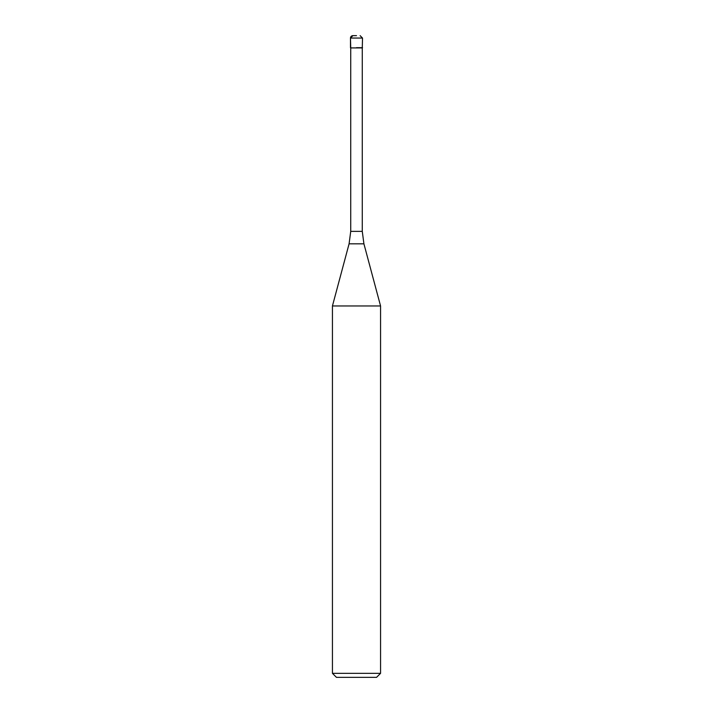 <?xml version="1.0" encoding="UTF-8"?>
<svg xmlns="http://www.w3.org/2000/svg" width="713" height="713" viewBox="0 0 713 713"><rect width="100%" height="100%" fill="white"/><g stroke="black" fill="none" stroke-linecap="round" stroke-linejoin="round"><path stroke-width="1.07" d="M356.5 47.682L362.516 47.682L356.5 47.682M356.5 35.65L352.89 35.65L356.5 35.65M362.275 231.377L363.915 243.828L349.085 243.828L350.725 231.377L362.275 231.377L362.275 47.923L350.725 47.923L350.484 38.056L350.484 47.682M363.915 243.828L380.564 305.966L332.436 305.966L349.085 243.828M380.564 673.339L376.553 677.35L336.447 677.35L332.436 673.339L380.564 673.339L380.564 305.966M352.89 35.65A2.406 2.406 0 0 0 350.484 38.056L352.89 35.65M362.275 47.923L362.516 38.056L350.484 38.056M362.516 38.056L360.11 35.65M350.725 231.377L350.725 47.923M332.436 673.339L332.436 305.966"/></g></svg>
